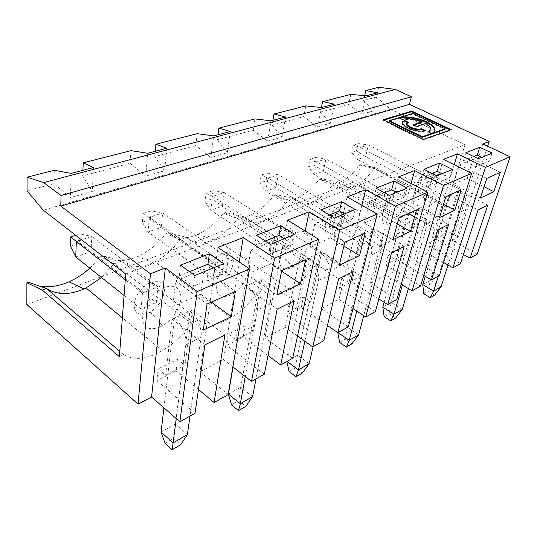 <?xml version="1.0" encoding="UTF-8"?>
<svg xmlns="http://www.w3.org/2000/svg" width="537" height="537" viewBox="0 0 537 537"><rect width="100%" height="100%" fill="white"/><g stroke="black" fill="none" stroke-linecap="round" stroke-linejoin="round"><path stroke-width="0.4" stroke-dasharray="2.69 2.01" d="M384.398 192.749L373.745 197.066L386.996 204.416L404.811 196.878L407.207 188.091M373.745 197.066L375.981 188.145M389.338 195.448L386.996 204.416M369.671 201.489L364.308 223.083L382.109 215.337L387.62 194.146L369.671 201.489L398.904 217.868M364.308 223.083L392.95 239.717M165.04 443.24L173.545 438.326L180.68 444.73M173.545 438.326L175.357 424.008L161.066 432.063M187.373 434.608L175.357 424.008L182.781 366.529L167.9 374.047L174.485 318.105L189.93 311.178C197.032 316.36 202.422 329.013 201.066 337.31L189.977 416.128M329.416 215.022L318.736 219.351L332.356 227.52L352.963 218.807L355.192 209.511M318.736 219.351L320.764 209.907M334.497 218.029L332.356 227.52M365.214 233.011L335.437 215.485L314.729 223.956L344.801 242.18M314.729 223.956L309.889 246.772L339.324 265.265M309.889 246.772L330.383 237.851L343.875 246.08M335.437 215.485L330.383 237.851M352.963 218.807L344.532 213.894M307.07 258.619L308.795 257.847L298.048 308.265L296.37 309.117L307.07 258.619L338.625 278.81M239.267 261.989L223.513 359.548L200.032 371.779L217.928 247.423M305.177 231.011L285.301 327.362L265.05 337.907L287.644 220.183M292.685 358.206L265.05 337.907M297.505 336.048L285.301 327.362M270.628 263.862L275.011 240.193L250.853 250.074L246.778 274.246L270.628 263.862L281.549 271.131M270.319 303.848L257.337 310.118C258.183 300.324 254.699 292.155 246.892 285.624L260.036 279.723C267.809 286.12 271.239 294.162 270.319 303.848L255.988 378.9M294.075 300.807L261.975 278.857L260.036 279.723L250.604 332.249L235.911 339.673L228.5 334.074L226.688 345.278L243.18 336.921L245.107 325.858L252.484 331.295L250.604 332.249L240.744 387.164L228.42 394.104M233.031 367.006L246.892 285.624L244.885 286.523L235.911 339.673M200.818 294.249L172.726 306.479L175.686 280.817L204.228 269.138L200.818 294.249L211.45 302.096M201.066 337.31L185.809 344.687C187.077 336.296 181.6 323.428 174.485 318.105L172.122 319.166L165.624 375.202L158.133 368.885L156.851 380.652L176.062 370.919L177.499 359.307L158.133 368.885M192.206 310.158L189.93 311.178L182.781 366.529L184.976 365.422L192.206 310.158L224.882 334.967M379.464 196.495L376.189 209.363L384.962 205.651L388.278 192.904L379.464 196.495L316.85 161.939L309.909 159.281L315.38 157.502L313.87 164.933L308.419 166.752L309.909 159.281M373.504 204.751C375.826 197.213 379.625 191.863 384.915 188.695C395.85 182.969 391.211 206.685 380.458 212.827L379.035 213.585C373.98 215.122 372.134 212.182 373.504 204.751M389.58 223.439C375.699 230.675 383.351 198.019 397.42 191.615C411.241 184.265 404.911 214.478 391.379 222.452L389.58 223.439M343.351 244.301C336.283 246.664 333.356 243.107 334.578 233.608C336.343 224.775 343.855 214.088 350.52 210.887C366.153 202.738 360.555 234.447 345.331 243.227L343.351 244.301M290.698 268.057C282.543 270.863 278.864 267.285 279.663 257.324C281.153 248.027 289.295 236.528 296.927 232.917C314.749 223.788 310.164 257.129 292.893 266.882L290.698 268.057M26.85 304.566L356.575 181.123L360.455 164.658L376.048 167.886L446.562 205.275L444.643 206.168C439.112 214.142 433.413 220.063 427.546 223.929C419.263 229.051 413.483 228.44 410.221 222.096L405.918 224.083C399.998 232.588 393.762 238.958 387.197 243.201C378.001 248.799 371.336 248.396 367.201 242.006L362.341 244.254C355.977 253.35 349.097 260.244 341.72 264.929C331.43 271.091 323.67 270.97 318.454 264.56L312.93 267.117C306.05 276.897 298.424 284.395 290.047 289.611C278.435 296.458 269.346 296.699 262.774 290.329L256.431 293.262C248.96 303.814 240.428 312.024 230.843 317.891L154.938 261.774C164.544 256.82 172.874 249.463 179.922 239.697L256.431 293.262M119.389 356.689L123.685 354.695C134.19 360.716 147.064 359.36 162.308 350.627C173.411 343.962 183.036 334.9 191.199 323.455L198.556 320.045C206.846 326.301 217.613 325.583 230.843 317.891M446.562 205.275L464.988 144.768L125.732 274.031M230.172 295.37C220.673 298.713 216.042 295.155 216.27 284.704C217.371 274.897 226.258 262.459 235.078 258.337C244.671 254.84 249.47 258.062 249.483 267.997C247.758 278.71 242.14 287.402 232.635 294.068L230.172 295.37M159.872 327.093C148.695 331.121 142.822 327.651 142.265 316.669C142.815 306.312 152.602 292.752 162.919 287.993C174.21 283.865 180.224 287.02 180.962 297.458C180.774 307.11 172.505 319.851 162.671 325.637L159.872 327.093M430.493 204.98C418.128 211.457 426.324 180.345 438.796 174.612C451.127 167.927 444.267 196.764 432.137 204.06L430.493 204.98M415.907 187.131C418.269 179.969 421.82 174.941 426.553 172.055C436.312 166.846 431.231 189.474 421.592 195.099L420.29 195.804C415.826 197.126 414.363 194.233 415.907 187.131M418.021 191.649L425.807 188.353L429.291 176.19L421.471 179.378L418.021 191.649L357.528 159.509L365.616 156.71L368.429 144.869L429.291 176.19M399.226 249.611L388.097 255.115L385.445 264.855L396.534 259.243L399.226 249.611L406.113 253.645L395.037 259.243L388.097 255.115M448.623 224.506L419.021 208.396L417.739 208.967C424.868 213.786 427.653 220.318 426.103 228.561L417.558 232.689C419.088 224.365 416.262 217.747 409.093 212.847L417.739 208.967L391.164 302.398L382.794 307.117M384.13 302.331L409.093 212.847L407.771 213.437L437.615 229.937M315.38 157.502L325.946 158.925L316.85 161.939L314.286 174.458L323.334 171.33L325.946 158.925L388.278 192.904M384.143 316.629L389.144 313.742L395.756 317.985M402.273 309.419L391.164 302.398L389.144 313.742M289.121 371.537L295.525 367.838L302.452 372.967M323.831 340.646L286.899 314.776L301.217 307.526L303.492 296.974L310.728 301.854L309.097 302.68L297.505 355.179L287 361.408M309.151 363.67L297.505 355.179L295.525 367.838M286.825 361.508L298.048 308.265L309.097 302.68L320.119 252.766C327.691 258.545 330.873 266.01 329.671 275.166L313.084 346.701M252.612 396.601L240.744 387.164L238.831 400.595L245.879 406.308M155.26 151.28L154.777 156.596L164.624 170.719L145.769 176.116L147.729 153.267M166.839 148.232L164.624 170.719M230.245 131.552L227.258 152.776L210.86 157.469L213.666 135.915M197.2 133.693L195.79 145.581L210.86 157.469M195.79 145.581L154.777 156.596M303.492 296.974L289.094 304.096L296.37 309.117M289.094 304.096L286.899 314.776M268.03 355.514L243.18 336.921M261.975 278.857L252.484 331.295M277.676 237.985L212.585 196.441L210.719 210.269L222.284 206.268L224.238 192.582L289.128 233.313L277.676 237.985L275.011 252.209L210.719 210.269L204.973 201.247L206.04 192.998L213.035 190.729L211.934 198.925L204.973 201.247M226.164 272.897L161.228 227.379L162.671 212.954L228.433 258.049L215.189 263.452L149.306 217.378L147.984 231.957L161.228 227.379L150.373 219.452L142.406 222.11L147.984 231.957L213.035 278.455L226.164 272.897L228.433 258.049M275.011 252.209L286.389 247.396L289.128 233.313M270.722 247.47C272.836 239.059 277.273 232.91 284.039 229.024C298.089 221.935 294.894 248.107 281.187 255.605L279.455 256.498C272.816 258.646 269.903 255.632 270.722 247.47M213.035 190.729L224.238 192.582L212.585 196.441L206.04 192.998M286.389 247.396L222.284 206.268L211.934 198.925M353.138 271.648L321.791 252.021L308.795 257.847C316.414 263.734 319.643 271.313 318.488 280.569L304.868 341.297M265.291 240.999L254.719 245.288L268.661 254.464L292.772 244.261L284.12 238.77M292.772 244.261L294.739 234.4M275.011 240.193L305.573 259.807M262.774 290.329L186.366 237.334L179.922 239.697L166.007 233.508L168.222 232.722C176.284 238.945 186.185 239.495 197.925 234.38C207.403 229.99 215.881 222.929 223.358 213.202L237.562 218.593L312.93 267.117M168.222 232.722L186.366 237.334C193.333 243.845 202.368 244.637 213.471 239.703L215.095 238.911C223.553 234.461 231.044 227.688 237.562 218.593L243.227 216.518C248.926 222.956 256.713 223.949 266.587 219.519L268.07 218.781C275.575 214.746 282.355 208.477 288.409 199.972L362.341 244.254M142.406 222.11L143.157 213.417L149.306 217.378L162.671 212.954L151.166 210.813L150.373 219.452M143.157 213.417L151.166 210.813M79.651 243.039L91.042 251.645L91.8 236.408L80.02 233.91L79.651 243.039L70.448 246.107M75.73 256.941L91.042 251.645L156.321 302.472L157.925 286.785L142.433 293.101L140.989 308.963L156.321 302.472M75.704 235.313L80.02 233.91M157.925 286.785L91.8 236.408L81.517 239.811M487.623 146.192L458.477 237.139L356.575 181.123M458.477 237.139L452.288 240.361L477.178 254.169M463.438 254.478L436.151 239.18L438.957 229.95L445.656 233.655L435.816 238.629L449.113 194.891L450.281 194.367L425.291 276.34M460.437 263.607L426.284 244.174L436.151 239.18M443.535 262.445L427.553 253.249L413.812 260.405L439.434 275.454M423.8 275.454L396.534 259.243M420.572 286.087L385.445 264.855M401.22 284.221L385.989 274.904L370.483 282.979L396.816 299.485M378.86 298.981L351.896 281.851L354.413 271.782L341.814 278.018L348.922 282.549L360.837 234.501L362.334 233.83C369.731 239.18 372.745 246.241 371.376 255.008L356.81 311.131M375.417 311.554L339.35 288.208L351.896 281.851M352.997 308.627L338.961 299.404L321.314 308.594L348.338 326.825M327.456 325.503L301.217 307.526M264.352 374.188L226.688 345.278M232.857 366.865L223.513 359.548M228.138 394.608L200.032 371.779M198.442 389.506L176.062 370.919M195.005 413.289L156.851 380.652M89.86 268.205L100.627 256.659L114.032 263.821L191.199 323.455M101.56 277.535L114.032 263.821L121.429 261.116L103.164 255.76C112.924 261.982 124.443 262.231 137.727 256.511C148.481 251.611 157.905 243.939 166.007 233.508M28.354 282.247L39.953 286.268M123.685 354.695L119.791 351.359M318.454 264.56L243.227 216.518L225.312 212.511L223.358 213.202M225.312 212.511C232.004 218.68 240.576 219.465 251.048 214.854C259.465 210.893 267.144 204.355 274.085 195.24L288.409 199.972L293.43 198.133C298.102 204.469 304.862 205.631 313.702 201.603L315.065 200.919C321.77 197.233 327.953 191.407 333.605 183.426L405.918 224.083M367.201 242.006L293.43 198.133L275.817 194.629L274.085 195.24M275.817 194.629C281.388 200.731 288.872 201.684 298.263 197.488C305.795 193.891 312.789 187.809 319.26 179.244L333.605 183.426L338.082 181.788L320.811 178.693L319.26 179.244M320.811 178.693C325.462 184.708 332.027 185.795 340.512 181.956C347.291 178.667 353.702 172.981 359.756 164.906L374.034 168.625L444.643 206.168M360.455 164.658L359.756 164.906M103.164 255.76L100.627 256.659M198.556 320.045L121.429 261.116C129.974 267.661 140.54 268.171 153.139 262.64L154.938 261.774M376.189 209.363L314.286 174.458L308.419 166.752M384.962 205.651L323.334 171.33L313.87 164.933M417.558 232.689L402.435 284.966M426.103 228.561L408.402 288.624M427.331 195.656L433.137 175.532L417.437 181.956L411.725 202.449L427.331 195.656L443.535 204.255M432.063 173.438L421.525 177.707L434.373 184.372L449.925 177.794L441.991 173.766M417.437 181.956L445.784 196.81M433.137 175.532L461.162 189.897M411.725 202.449L439.521 217.532M421.525 177.707L423.901 169.262M436.849 175.888L434.373 184.372M449.925 177.794L452.436 169.47M334.316 104.171L330.349 123.242L317.622 126.886L321.488 107.548M423.774 293.726L428.237 291.148L434.681 295.048M441.078 286.812L430.251 280.368L428.237 291.148M487.771 205.174L459.068 190.427L457.933 190.937L430.251 280.368L422.78 284.576M376.048 167.886L374.034 168.625C368.738 176.129 363.079 181.58 357.045 184.963L355.783 185.614L340.512 181.956M410.221 222.096L338.082 181.788C341.915 188.01 347.815 189.286 355.783 185.614M464.988 144.768L390.453 109.212L376.363 97.083L378.679 87.263M356.548 150.702L351.675 152.327L353.292 145.198L358.186 143.607L356.548 150.702L365.616 156.71L425.807 188.353M459.068 190.427L445.656 233.655M419.021 208.396L406.113 253.645M438.957 229.95L429.063 234.844L435.816 238.629M449.113 194.891L478.051 209.974M429.063 234.844L426.284 244.174M358.186 143.607L368.429 144.869L360.314 147.554L357.528 159.509L351.675 152.327M421.471 179.378L360.314 147.554L353.292 145.198M443.374 159.348L413.812 260.405M454.221 164.725L427.553 253.249M448.033 265.036L465.807 209.376C467.459 201.523 464.834 195.381 457.933 190.937L450.281 194.367C457.222 198.885 459.88 205.107 458.242 213.028L438.42 276.025M467.197 178.304L473.198 159.153L459.343 164.819L453.403 184.305L467.197 178.304L484.052 186.755M473.782 156.535L463.418 160.738L475.856 166.826L489.556 161.033L481.877 157.348M473.198 159.153L500.323 172.303M459.343 164.819L486.791 178.385M453.403 184.305L480.34 198.086M489.556 161.033L492.127 153.126M463.418 160.738L465.874 152.723M478.413 158.771L475.856 166.826M482.823 143.936L452.288 240.361M321.428 107.541L320.522 112.085L330.349 123.242M350.849 94.384L348.634 104.534L320.522 112.085M348.634 104.534L361.938 114.193L366.14 95.801M377.545 92.8L373.275 110.944L361.938 114.193M364.677 95.667L363.576 100.52L373.275 110.944M376.363 97.083L363.576 100.52M383.19 119.744L383.029 120.395L423.216 140.043L451.033 130.29L450.328 129.961M383.955 120.113L383.029 120.395M423.398 139.372L423.216 140.043M451.221 129.645L451.033 130.29M389.13 121.288L399.568 118.08M401.018 117.63L412.577 114.079L445.045 129.417M422.015 122.396C415.423 119.892 409.389 118.966 403.905 119.623L402.112 120.026L398.649 118.362L399.622 118.1M434.936 130.947L431.714 134.028M430.593 129.8C430.687 127.967 429.003 126.061 425.539 124.067L416.605 127L413.06 125.296L413.973 125M431.426 134.129L427.801 132.391L428.64 132.048M413.06 125.296L413.235 124.644M416.605 127L416.779 126.349M427.801 132.391L427.982 131.733M425.539 124.067L425.713 123.423M402.112 120.026L402.28 119.382M398.649 118.362L398.816 117.717M412.577 114.079L412.745 113.441M424.29 130.699L425.096 131.088L425.277 130.431M407.596 122.664L408.221 122.966L408.388 122.315M408.221 122.966L406.845 123.866M425.096 131.088L423.774 131.417C413.638 133.572 395.393 123.698 404.723 121.281M266.003 180.895L275.897 187.735L278.226 174.72L341.928 211.8L331.926 215.874L267.97 178.116L261.177 175.102L267.339 173.102L266.003 180.895L259.868 182.942L261.177 175.102M259.868 182.942L265.701 191.259L275.897 187.735L338.847 225.178L341.928 211.8M267.339 173.102L278.226 174.72L267.97 178.116L265.701 191.259L328.906 229.386L338.847 225.178M331.926 215.874L328.906 229.386M354.413 271.782L361.482 276.199L360.052 276.924L347.231 327.154L337.786 332.477L362.334 233.83L372.188 229.406C379.538 234.662 382.512 241.63 381.102 250.309L363.724 315.669M404.133 246.47L373.638 228.755L372.188 229.406L360.052 276.924L348.922 282.549M404.811 196.878L396.621 192.447M325.503 224.701C327.745 216.747 331.846 211.028 337.8 207.53C350.137 201.187 346.11 226.084 334.021 232.843L332.457 233.655C326.691 235.468 324.368 232.481 325.503 224.701M358.622 334.846L347.231 327.154L345.224 339.115L351.997 343.767M339.585 342.378L345.224 339.115M387.62 194.146L416.537 209.947M382.109 215.337L397.259 223.909M360.837 234.501L391.56 252.679M321.791 252.021L310.728 301.854M217.995 134.774L217.331 139.795L227.258 152.776M254.961 118.912L253.202 130.162L217.331 139.795M253.202 130.162L267.648 141.204L271.064 120.812M285.59 116.992L282.032 137.083L267.648 141.204M341.814 278.018L339.35 288.208M361.864 205.282L338.961 299.404M347.15 196.938L321.314 308.594M407.771 213.437L395.037 259.243M373.638 228.755L361.482 276.199M272.93 120.322L272.125 125.081L282.032 137.083M305.788 105.91L303.767 116.583L272.125 125.081M303.767 116.583L317.622 126.886M411.094 183.486L385.989 274.904M398.541 176.861L370.483 282.979M54.25 170.263L53.969 183.674L70.401 197.71L71.199 173.397M93.472 167.537L92.317 191.434L70.401 197.71M53.969 183.674L27.045 190.903M82.92 170.316L82.685 175.961L92.317 191.434M130.961 150.635L130.028 163.241L82.685 175.961M390.453 109.212L43.296 210.229M130.028 163.241L145.769 176.116M231.487 404.844L238.831 400.595M257.337 310.118L245.261 376.578M177.499 359.307L184.976 365.422M172.122 319.166L204.906 344.835M134.096 304.244C135.727 294.766 141.05 287.543 150.051 282.583C158.925 279.421 163.731 281.925 164.463 290.108C163.57 299.002 158.818 306.318 150.199 312.051L147.997 313.158C138.929 316.239 134.297 313.266 134.096 304.244M245.107 325.858L228.5 334.074M142.433 293.101L125.296 279.73M140.989 308.963L124.087 295.484M207.604 273.695C209.524 264.781 214.364 258.143 222.123 253.773C238.287 245.771 236.233 273.333 220.539 281.744L218.599 282.731C210.88 285.288 207.215 282.274 207.604 273.695M215.189 263.452L213.035 278.455M244.885 286.523L277.159 309.158M189.541 271.688L179.277 275.85L193.454 286.275L222.043 274.179L213.223 267.963M163.919 407.825L167.9 374.047L165.624 375.202M185.809 344.687L176.243 418.625M254.719 245.288L256.431 235.26M270.5 244.375L268.661 254.464M194.844 275.528L193.454 286.275M222.043 274.179L223.62 263.68M179.277 275.85L180.539 265.164M250.853 250.074L281.663 270.547M246.778 274.246L276.904 295.001M172.726 306.479L203.335 330.047M175.686 280.817L207.013 304.09M204.228 269.138L235.401 291.336M329.671 275.166L318.488 280.569M465.807 209.376L458.242 213.028M381.102 250.309L371.376 255.008M384.915 188.695L397.42 191.615M380.458 212.827L391.379 222.452M426.553 172.055L438.796 174.612M421.592 195.099L432.137 204.06M284.039 229.024L296.927 232.917M281.187 255.605L292.893 266.882M290.047 289.611L215.095 238.911M213.471 239.703L197.925 234.38M162.308 350.627L122.369 317.823M153.139 262.64L137.727 256.511M313.702 201.603L298.263 197.488M387.197 243.201L315.065 200.919M427.546 223.929L357.045 184.963M403.905 119.623L404.072 118.972M423.774 131.417L423.955 130.766M341.72 264.929L268.07 218.781M337.8 207.53L350.52 210.887M334.021 232.843L345.331 243.227M266.587 219.519L251.048 214.854M150.051 282.583L162.919 287.993M150.199 312.051L162.671 325.637M222.123 253.773L235.078 258.337M220.539 281.744L232.635 294.068"/><path stroke-width="0.81" d="M375.981 188.145L389.338 195.448L407.207 188.091L393.997 181.05L375.981 188.145M396.621 192.447L391.701 189.789L384.398 192.749M391.701 189.789L393.997 181.05M398.904 217.868L392.95 239.717L410.456 231.38L416.537 209.947L398.904 217.868M180.68 444.73L172.182 449.738L165.04 443.24L161.066 432.063L173.102 442.918L187.373 434.608L180.68 444.73M176.243 418.625L172.182 449.738M320.764 209.907L334.497 218.029L355.192 209.511L341.586 201.704L320.764 209.907M344.532 213.894L339.471 210.947L329.416 215.022M339.471 210.947L341.586 201.704M344.801 242.18L339.324 265.265L359.542 255.632L365.214 233.011L344.801 242.18M343.875 246.08L359.542 255.632M165.309 267.976L151.588 397.018L138.009 404.093L150.461 273.776L165.309 267.976L197.193 291.504L249.51 268.977L217.928 247.423L243.221 237.542L239.267 261.989M243.221 237.542L274.595 258.183L318.548 239.26L287.644 220.183L309.144 211.786L305.177 231.011M318.548 239.26L292.685 358.206L280.67 364.979L268.03 355.514M309.144 211.786L339.78 230.118L312.735 346.902L297.505 336.048M255.988 378.9L252.612 396.601L245.879 406.308L238.549 410.63L231.487 404.844L228.42 394.104L233.031 367.006M189.977 416.128L187.373 434.608M197.193 291.504L179.888 421.813L151.588 397.018M119.791 351.359L46.558 288.523L42.289 290.087L119.389 356.689L125.732 274.031L43.296 210.229L27.045 190.903L27.072 177.21L54.25 170.263L71.199 173.397L93.472 167.537L83.222 162.845L82.92 170.316M122.369 317.823L86.021 287.966L84 288.913C69.582 295.182 57.097 295.055 46.558 288.523L28.354 282.247L26.89 282.771L42.289 290.087M390.775 320.918L393.963 314.259L402.273 309.419L395.756 317.985L390.775 320.918L384.143 316.629L382.794 307.117L384.13 302.331M413.973 125L422.015 122.396L422.189 121.751L413.235 124.644L416.779 126.349L425.713 123.423C431.533 127.007 432.292 129.779 427.982 131.733L431.607 133.471L422.297 136.687L389.291 120.63L412.745 113.441L445.233 128.773L431.902 133.371C437.051 130.639 435.641 126.967 427.687 122.355C421.203 118.751 407.945 115.958 401.126 117.2L400.964 117.845C413.685 115.891 436.151 124.215 434.936 130.947M422.189 121.751C415.591 119.248 409.556 118.321 404.072 118.972L402.28 119.382L398.816 117.717L401.126 117.2M421.686 128.705L425.277 130.431L423.955 130.766C413.812 132.914 395.554 123.047 404.891 120.637L408.388 122.315C402.354 123.913 414.228 130.296 420.813 128.92L421.686 128.705L421.505 129.357L424.29 130.699M296.062 376.732L298.451 369.899L309.151 363.67L302.452 372.967L296.062 376.732L289.121 371.537L286.825 361.508M287 361.408L298.451 369.899L304.868 341.297M155.26 151.28L155.898 144.258L166.839 148.232L147.729 153.267L130.961 150.635L83.222 162.845M155.898 144.258L197.2 133.693L213.666 135.915L230.245 131.552L218.881 128.142L217.995 134.774M312.735 346.902L323.831 340.646L338.625 278.81L353.138 271.648L337.934 332.692L348.338 326.825L377.229 213.995L339.78 230.118M274.595 258.183L251.477 381.445L264.352 374.188L277.159 309.158L294.075 300.807L280.67 364.979M313.084 346.701L309.151 363.67M284.12 238.77L278.938 235.475L280.777 225.661L256.431 235.26L270.5 244.375L294.739 234.4L280.777 225.661M281.549 271.131L300.519 283.751L305.573 259.807L281.663 270.547L276.904 295.001L300.519 283.751M70.763 236.918L70.448 246.107L75.73 256.941L76.321 241.529L70.763 236.918L75.704 235.313M81.517 239.811L76.321 241.529L125.296 279.73M470.05 258.19L477.178 254.169L510.15 156.777L485.435 167.416L452.919 267.849L460.437 263.607L478.051 209.974L487.771 205.174L470.05 258.19L463.438 254.478M452.919 267.849L443.535 262.445M431.406 279.978L439.434 275.454L471.627 173.364L443.502 185.466L412.087 290.873L420.572 286.087L437.615 229.937L448.623 224.506L431.406 279.978L423.8 275.454M412.087 290.873L401.22 284.221M387.721 304.613L396.816 299.485L427.721 192.259L395.433 206.161L365.751 317.005L375.417 311.554L391.56 252.679L404.133 246.47L387.721 304.613L378.86 298.981M365.751 317.005L352.997 308.627M337.934 332.692L327.456 325.503M251.477 381.445L232.857 366.865M179.888 421.813L195.005 413.289L204.906 344.835L224.882 334.967L214.115 402.515L228.138 394.608L249.51 268.977M214.115 402.515L198.442 389.506M26.89 282.771L26.85 304.566L138.009 404.093M150.461 273.776L60.782 206.101L61.057 195.502L43.665 182.587L27.072 177.21M86.021 287.966L101.56 277.535M39.953 286.268C49.223 287.644 58.882 286.161 68.931 281.804C76.415 278.515 83.389 273.977 89.86 268.205M238.549 410.63L240.321 403.764L252.612 396.601M402.435 284.966L393.963 314.259L382.794 307.117M408.402 288.624L402.273 309.419M445.784 196.81L439.521 217.532L454.826 210.242L461.162 189.897L445.784 196.81M441.991 173.766L437.225 171.343L432.063 173.438M443.535 204.255L454.826 210.242M439.635 163.06L423.901 169.262L436.849 175.888L452.436 169.47L439.635 163.06L437.225 171.343M218.881 128.142L254.961 118.912L271.064 120.812L285.59 116.992L273.991 114.045L305.788 105.91L321.488 107.548L334.316 104.171L322.616 101.607L321.428 107.541M434.681 295.048L430.238 297.666L423.774 293.726L422.78 284.576L433.668 291.135L441.078 286.812L434.681 295.048M430.238 297.666L433.668 291.135L438.42 276.025M322.616 101.607L350.849 94.384L366.14 95.801L377.545 92.8L365.845 90.545L378.679 87.263L395.339 89.417L411.389 96.788L409.436 104.332L489.14 141.466L487.623 146.192M480.34 198.086L493.832 191.662L500.323 172.303L486.791 178.385L480.34 198.086M454.221 164.725L457.504 153.83L443.374 159.348L471.627 173.364M457.504 153.83L485.435 167.416M481.877 157.348L477.259 155.126L473.782 156.535M484.052 186.755L493.832 191.662M492.127 153.126L479.736 147.259L465.874 152.723L478.413 158.771L492.127 153.126M477.259 155.126L479.736 147.259M489.14 141.466L482.823 143.936L510.15 156.777M422.78 284.576L425.291 276.34M448.033 265.036L441.078 286.812M365.845 90.545L364.677 95.667M411.778 111.085L383.19 119.744L423.398 139.372L451.221 129.645L411.778 111.085L411.611 111.723L383.955 120.113M450.328 129.961L411.611 111.723M431.607 133.471L431.426 134.129L422.116 137.351L389.13 121.288L389.291 120.63M399.568 118.08L401.018 117.63M445.233 128.773L445.045 129.417L431.714 134.028L431.902 133.371M399.622 118.1L400.964 117.845M428.64 132.048L430.593 129.8M422.116 137.351L422.297 136.687M404.891 120.637L404.723 121.281L407.596 122.664M406.845 123.866C404.858 126.316 415.39 130.706 420.632 129.578L421.505 129.357M346.378 347.083L349.231 340.317L358.622 334.846L351.997 343.767L346.378 347.083L339.585 342.378L337.807 332.604M338.021 332.638L349.231 340.317L356.81 311.131M363.724 315.669L358.622 334.846M397.259 223.909L410.456 231.38M377.229 213.995L347.15 196.938L365.657 189.709L395.433 206.161M365.657 189.709L361.864 205.282M273.991 114.045L272.93 120.322M427.721 192.259L398.541 176.861L414.638 170.571L443.502 185.466M414.638 170.571L411.094 183.486M43.665 182.587L395.339 89.417M228.42 394.104L240.321 403.764L245.261 376.578M61.057 195.502L411.389 96.788M124.087 295.484L75.73 256.941M60.782 206.101L409.436 104.332M194.844 275.528L223.62 263.68L209.383 253.8L180.539 265.164L194.844 275.528M213.223 267.963L207.94 264.238L189.541 271.688M278.938 235.475L265.291 240.999M161.066 432.063L163.919 407.825M203.335 330.047L231.286 316.736L235.401 291.336L207.013 304.09L203.335 330.047M207.94 264.238L209.383 253.8M211.45 302.096L231.286 316.736M84 288.913L68.931 281.804M420.632 129.578L420.813 128.92"/></g></svg>
